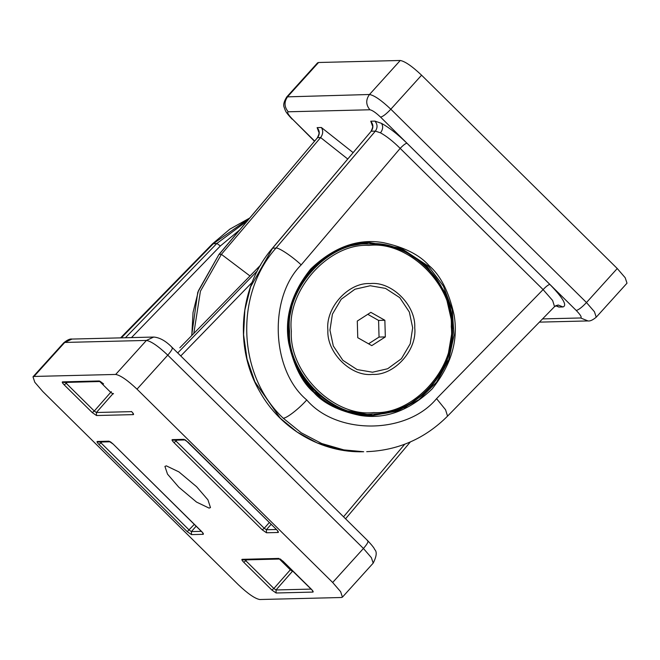<?xml version="1.0" encoding="UTF-8"?>
<svg xmlns="http://www.w3.org/2000/svg" width="660" height="660" viewBox="0 0 660 660"><rect width="100%" height="100%" fill="white"/><g stroke="black" fill="none" stroke-linecap="round" stroke-linejoin="round"><path stroke-width="0.99" d="M313.69 392.312C302.214 382.585 293.89 366.168 288.717 343.043C284.27 317.526 291.596 292.85 310.695 269.016C333.679 247.104 357.835 238.301 383.179 242.624C404.308 247.153 419.611 254.842 429.099 265.666C440.575 275.393 448.899 291.802 454.063 314.911C458.527 340.436 451.201 365.12 432.102 388.971C409.175 410.834 385.069 419.636 359.766 415.379C338.563 410.866 323.202 403.177 313.69 392.312M368.709 242.534L401.23 248.919L426.954 266.227L445.129 292.528L452.892 326.675L447.051 361.21L430.369 388.501L405.273 407.418L372.652 415.47M318.557 62.494L317.567 62.857L286.811 96.871L369.493 94.496C374.236 95.345 381.348 100.254 390.827 109.205L586.484 302.536L594.445 311.759L596.236 317.196L627 283.181L625.202 277.745L617.248 268.521L421.583 75.199C412.112 66.239 405.001 61.339 400.249 60.481L318.557 62.494L287.793 96.5C283.99 101.706 284.138 106.805 288.222 111.787C286.803 112.307 288.272 114.807 292.603 119.295L314.597 141.025M320.636 137.544L317.575 137.618L219.169 254.347L221.447 254.29L320.636 137.544C323.103 134.095 323.359 130.746 321.395 127.512L353.084 152.584M193.809 333.457L200.425 291.192L221.397 254.339L249.991 275.962M372.487 125.854L370.763 121.217C373.428 124.435 373.576 127.768 371.209 131.216L272.481 248.193C239.225 286.481 233.788 347.317 259.685 391.487C280.599 429.181 321.956 453.172 363.701 451.745L343.835 449.889L321.725 443.52L301.232 432.795L283.123 418.126C237.608 375.292 234.25 294.929 276.012 248.044L375.367 131.117L371.209 131.216L272.646 248.127L250.635 286.745L244.843 310.101L243.573 334.694L247.03 359.065L254.875 381.785L280.236 418.192L297.074 432.028L317.171 442.926L339.784 449.765L363.701 451.745M318.854 132.256L317.13 127.619C319.795 130.837 319.943 134.17 317.575 137.618L219.004 254.405L197.769 292.256L191.648 335.676M209.088 508.101L196.515 502.07L178.794 487.195L167.516 474.136L164.926 466.397L166.345 465.861L178.91 471.892L196.639 486.758L207.958 499.884L210.474 507.598L209.088 508.101M115.681 374.443C120.425 375.292 127.537 380.201 137.016 389.161L332.673 582.483L340.634 591.707L342.433 597.143L341.443 597.506L259.751 599.519C254.999 598.661 247.888 593.761 238.417 584.801L42.752 391.479L34.798 382.255L33 376.819L33.99 376.447L115.681 374.443L146.438 340.428L64.746 342.441L63.764 342.804L33 376.819M260.741 264.957L179.825 347.77M99.305 380.968L103.57 383.914L100.386 381.513L63.929 382.462L65.356 381.818L66.231 383.32L64.21 384.879C62.477 383.08 61.891 382.082 62.461 381.876L99.305 380.968L100.444 381.538M67.114 382.387L66.231 383.32L94.281 411.031L96.409 412.5L96.517 415.528L92.251 412.582L64.21 384.879M92.251 412.582L94.281 411.031L110.707 392.353L112.843 393.822L96.409 412.5L131.563 411.634M63.929 382.462L62.461 381.876M132.891 413.028L131.48 411.485M131.612 411.617C133.345 413.416 133.93 414.414 133.369 414.62L132.726 412.83M98.983 444.477C97.251 442.687 96.665 441.68 97.234 441.474L98.703 442.068L100.13 441.416L101.005 442.918L189.255 530.112L191.392 531.589L191.499 534.616L187.234 531.671L98.983 444.477L101.887 441.986M312.337 590.296L312.972 592.086L276.127 592.993L271.862 590.048L243.821 562.337C242.088 560.546 241.502 559.548 242.063 559.333L243.54 559.928L244.967 559.284L245.842 560.785L273.884 588.489L276.02 589.966L311.165 589.099M271.862 590.048L273.884 588.489L290.317 569.819L292.454 571.288L276.02 589.966L276.127 592.993M188.067 442.159L276.449 529.477C278.182 531.275 278.759 532.273 278.198 532.488L266.491 532.768L262.226 529.832L264.248 528.272L266.376 529.741L276.391 529.493M276.449 529.477L185.402 439.931L173.695 440.22L175.123 439.577L175.997 441.078L173.976 442.637C172.243 440.839 171.658 439.84 172.219 439.634L183.934 439.345L188.199 442.282M194.329 524.354L187.234 531.671M98.703 442.068L110.41 441.779L113.075 443.998M202.562 532.653L203.206 534.328L191.499 534.616M97.234 441.474L108.941 441.185L110.088 441.763M201.325 531.193L201.457 531.325C203.189 533.115 203.775 534.121 203.206 534.328M108.941 441.185L113.206 444.13L202.727 532.736M311.091 588.951L311.223 589.083C312.955 590.873 313.541 591.88 312.972 592.086M283.041 561.239L311.223 589.083M243.821 562.337L246.724 559.853M280.054 559.004L283.173 561.371M243.54 559.928L280.385 559.02L312.493 590.494M277.72 530.896L276.309 529.345M185.072 439.915L183.934 439.345M278.198 532.488L277.555 530.805M173.695 440.22L172.219 439.634M266.491 532.768L266.376 529.741L271.153 524.32M412.673 327.814L409.34 312.023L399.762 297.652L385.531 288.403L370.243 285.747L354.964 289.22L341.212 299.244L332.409 314.16L329.95 330.149L333.284 345.947L342.853 360.319L357.093 369.567L372.52 372.215L387.659 368.75L401.412 358.726L410.215 343.81L412.673 327.814M357.753 337.697L371.778 345.625L385.333 336.913L384.862 320.273L370.846 312.345L357.291 321.057L357.753 337.697M368.56 343.802L379.046 337.07L378.584 320.43L367.777 314.317M378.584 320.43L384.862 320.273M379.046 337.07L385.333 336.913M368.371 243.977L367.488 244.002C327.137 241.337 283.701 289.352 288.511 331.32C286.052 373.486 332.096 418.976 372.24 414.043C332.096 418.976 286.052 373.486 288.511 331.32C283.701 289.352 327.137 241.337 367.488 244.002L368.371 243.977C328.012 241.312 284.584 289.336 289.393 331.295C286.935 373.461 332.978 418.951 373.114 414.018C332.978 418.951 286.935 373.461 289.393 331.295C284.584 289.336 328.012 241.312 368.371 243.977M314.012 391.834L341.253 409.728L373.007 415.462L397.072 411.13L418.894 399.704L436.606 382.173L448.668 360.055L454.031 335.239L452.24 309.895L443.454 286.192L428.422 266.186L401.164 248.259L369.385 242.509L345.32 246.84L323.491 258.266L305.786 275.798L293.725 297.924L288.362 322.732L290.152 348.084L298.939 371.778L313.962 391.784M381.513 123.362C389.21 127.603 397.683 134.211 406.915 143.187C405.38 143.542 403.128 145.266 400.174 148.385C393.055 141.322 386.496 136.15 380.507 132.841L375.367 131.117C377.734 127.669 377.586 124.327 374.913 121.11L381.513 123.362C383.311 126.274 382.981 129.434 380.507 132.841M436.557 398.648L543.097 289.6L400.174 148.385L301.174 264.891C268.29 297.545 271.293 370.466 306.735 399.952C336.864 435.262 406.964 434.552 436.557 398.648L445.566 409.777L447.554 416.138C425.04 438.595 398.096 450.442 366.712 451.671M306.735 399.952C298.864 408.919 286.003 418.82 283.123 418.126M542.553 318.912L580.627 317.971C582.046 317.452 580.586 314.952 576.246 310.464L380.581 117.133C375.845 112.654 372.289 110.204 369.913 109.774L288.222 111.787M317.13 127.619L321.395 127.512M406.915 143.187L549.846 284.411C562.996 297.974 567.385 305.481 562.996 306.95L558.838 307.048L555.662 305.737M370.763 121.217L374.913 121.11M301.174 264.891C292.528 256.633 278.685 247.376 276.012 248.044L272.481 248.193M347.688 158.977L320.628 137.56M447.554 416.138L554.548 306.628L552.626 300.506L543.097 289.6C546.059 286.489 548.303 284.757 549.846 284.411M219.004 254.405L198.503 290.557L193.033 312.46L191.796 335.527M556.24 305.432L558.838 307.048M554.548 306.628L558.088 304.978L562.996 306.95M400.249 60.481L369.493 94.496C365.689 99.701 365.83 104.791 369.913 109.774M421.583 75.199L390.827 109.205C386.347 113.949 382.932 116.589 380.581 117.133M617.248 268.521L586.484 302.536C582.005 307.271 578.589 309.911 576.246 310.464M292.603 119.295L314.44 141.207M596.236 317.196C592.73 320.084 589.982 321.329 587.994 320.933L580.627 317.971M370.046 283.594C391.471 280.954 416.056 305.242 414.744 327.756C417.31 350.163 394.119 375.796 372.578 374.377C351.145 377.008 326.568 352.721 327.88 330.214C325.314 307.808 348.496 282.166 370.046 283.594M368.973 245.404C329.307 242.789 286.613 289.996 291.34 331.246C288.923 372.694 334.183 417.417 373.642 412.566C413.317 415.181 456.01 367.975 451.275 326.725C453.701 285.277 408.433 240.553 368.973 245.404M368.519 243.977C408.655 239.035 454.699 284.534 452.24 326.7C457.05 368.659 413.622 416.674 373.263 414.01C333.127 418.951 287.084 373.461 289.542 331.295C284.732 289.327 328.16 241.312 368.519 243.977L367.637 243.994C327.286 241.329 283.849 289.352 288.667 331.312C286.201 373.477 332.244 418.976 372.388 414.034M373.263 414.01L373.263 414.01C410.776 413.688 445.203 382.734 451.077 344.05C454.798 319.935 449.782 297.957 436.054 278.116C418.877 255.403 396.462 244.018 368.8 243.969M133.369 414.62L96.517 415.528M113.206 444.13L201.457 531.325M242.063 559.333L278.908 558.426M262.226 529.832L173.976 442.637M176.88 440.146L175.997 441.078L264.248 528.272L269.321 522.505M293.123 571.271L292.454 571.288L292.735 570.884M290.986 569.151L290.317 569.819L279.419 559.045M113.52 393.805L112.843 393.822L113.124 393.418M249.406 218.345L213.518 243.515L121.341 337.854M125.392 337.755L216.884 243.433L247.335 220.811M120.59 337.87L212.446 243.862L216.884 243.433L220.358 245.974L131.472 337.606M239.489 230.109L220.358 245.974M252.112 282.389L180.757 355.954M343.546 516.805L404.737 444.221M111.375 391.693L110.707 392.353L99.808 381.579M177.721 352.96L257.342 270.88M196.16 526.16L191.392 531.589L201.407 531.341M137.016 389.161L167.772 355.146C158.301 346.186 151.189 341.286 146.438 340.428L153.697 337.054C159.67 337.483 165.85 340.972 172.235 347.531L367.892 540.862C372.141 545.424 374.385 548.287 374.616 549.458C377.132 551.661 376.662 556.223 373.189 563.129L371.39 557.692L363.437 548.476L167.772 355.146C171.856 350.419 173.176 347.828 171.732 347.374M33.99 376.447L64.746 342.441L72.006 339.067L153.697 337.054M332.673 582.483L363.437 548.476C367.521 543.741 368.841 541.15 367.397 540.705M371.951 414.043L372.834 414.026L371.951 414.043M373.007 415.462C350.336 415.676 330.668 407.789 313.995 391.801C290.037 368.701 281.597 330.223 293.535 298.518C304.862 266.096 336.295 242.897 369.377 242.509M319.275 132.404L318.574 131.406C317.971 131.851 320.677 131.183 317.402 137.692M372.908 126.002L372.207 125.004C371.605 125.45 374.311 124.773 371.036 131.29M286.811 96.871C283.891 101.508 283.041 105.072 284.254 107.547C285.565 111.119 285.178 111.721 292.108 119.138M587.994 320.933L539.41 322.129M372.1 414.043L372.983 414.018M212.446 243.862L229.845 229.152L249.645 218.064M345.56 518.793L410.355 441.936M373.189 563.129L342.433 597.143M63.764 342.804C67.328 339.9 70.075 338.654 72.006 339.067"/></g></svg>
